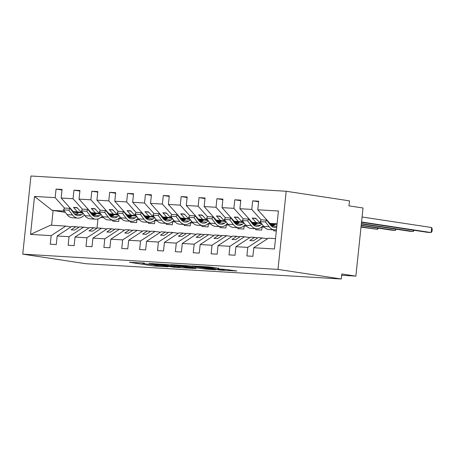 <?xml version="1.0" encoding="UTF-8"?>
<svg xmlns="http://www.w3.org/2000/svg" width="455" height="455" viewBox="0 0 455 455"><rect width="100%" height="100%" fill="white"/><g stroke="black" fill="none" stroke-linecap="round" stroke-linejoin="round"><path stroke-width="0.68" d="M144.371 263.053L129.413 262.285L154.262 266.05L168.094 266.829A6.336 0.29 -174 0 1 159.187 265.891L157.117 265.578L157.043 266.346M157.208 264.998L155.257 264.884A6.336 0.29 -174 0 1 146.345 263.945L144.275 263.633A6.336 0.29 -174 0 1 142.466 263.235A6.336 0.29 -174 0 1 144.349 263.229M218.957 268.404L209.226 266.931L192.078 265.942L220.277 270.122L236.862 270.987L225.657 269.417L217.979 268.996L224.23 270.082L220.948 269.963L197.339 266.499L211.871 267.984L218.974 268.279M157.191 265.174A6.336 0.29 -174 0 0 155.309 265.18A6.336 0.29 -174 0 0 157.117 265.578M22.75 254.146L277.988 269.406L286.201 191.265L30.963 176.005L22.75 254.146L86.04 263.735L341.278 278.995L341.802 273.984L355.867 276.117L341.671 275.264M277.988 269.406L341.278 278.995M168.361 264.617L148.99 263.456L173.838 267.221L193.773 268.501L168.361 264.617M170.841 264.634L190.184 265.919L215.602 269.809L205.142 269.093L192.277 267.273L186.988 266.994L196.082 268.587L170.841 264.634M267.682 238.648L258.212 237.59L253.418 240.735L249.84 240.519L254.635 237.379L250.489 237.129L235.912 246.678L235.013 255.244L229.007 254.885L229.906 246.32L244.483 236.771L240.337 236.526L235.542 239.666L231.965 239.449L236.765 236.31L232.619 236.06L218.042 245.609L217.137 254.174L211.131 253.816L212.036 245.251L226.613 235.701L222.467 235.457L217.666 238.596L214.095 238.38L218.889 235.241L214.743 234.996L200.166 244.54L199.267 253.105L193.261 252.747L194.16 244.181L208.737 234.632L204.591 234.388L199.796 237.527L196.219 237.311L201.019 234.171L196.867 233.927L182.29 243.47L181.391 252.036L175.385 251.678L176.284 243.112L190.867 233.569L186.715 233.318L181.92 236.458L178.349 236.247L183.143 233.102L178.997 232.858L164.42 242.401L163.516 250.967L157.515 250.608L158.414 242.043L172.991 232.499L168.845 232.249L164.05 235.389L160.473 235.178L165.267 232.039L161.121 231.788L146.544 241.332L145.645 249.897L139.639 249.539L140.538 240.974L155.115 231.43L150.969 231.18L146.174 234.325L142.597 234.109L147.397 230.969L143.251 230.719L128.674 240.268L127.77 248.834L121.764 248.47L122.668 239.904L137.245 230.361L133.099 230.111L128.299 233.256L124.727 233.04L129.521 229.9L125.375 229.65L110.798 239.199L109.9 247.765L103.894 247.406L104.792 238.841L119.369 229.292L115.223 229.047L110.428 232.186L106.851 231.97L111.646 228.831L107.499 228.581L92.922 238.13L92.024 246.695L86.018 246.337L86.916 237.772L101.493 228.222L97.347 227.978L92.553 231.117L88.981 230.901L93.775 227.762L89.629 227.517L75.052 237.061L74.148 245.626L68.142 245.268L69.046 236.702L83.623 227.153L79.477 226.908L74.677 230.048L71.105 229.838L75.9 226.692L71.753 226.448L57.176 235.991L56.278 244.557L50.272 244.198L51.17 235.633L65.747 226.089L50.59 225.179L30.525 234.399L34.512 196.429L52.149 210.352L53.138 210.477L51.586 225.242M277.084 223.797L269.923 223.371L257.775 209.778L278.426 211.012L274.433 248.982L253.788 247.748L252.889 256.313L246.883 255.949L247.782 247.383L262.359 237.84M253.788 247.748L268.365 238.198L275.525 238.625M249.806 237.578L244.483 236.771M231.936 236.509L226.613 235.701M214.06 235.44L208.737 234.632M196.185 234.37L190.867 233.569M178.314 233.307L172.991 232.499M160.439 232.238L155.115 231.43M142.563 231.168L137.245 230.361M124.693 230.099L119.369 229.292M106.817 229.03L101.493 228.222M88.947 227.961L83.623 227.153M258.622 201.753L252.673 200.854L251.774 209.419L239.904 208.708L252.047 222.302L261.693 223.763M261.17 219.941L251.774 209.419M269.514 223.86L274.757 224.656M240.746 200.683L234.797 199.785L233.898 208.35L222.029 207.639L234.177 221.238L243.823 222.694M243.3 218.872L233.898 208.35M251.643 222.791L256.887 223.587M271.032 225.731L272.835 226.004M222.87 199.62L216.927 198.716L216.023 207.281L204.158 206.57L216.301 220.169L225.947 221.63M225.424 217.803L216.023 207.281M233.768 221.727L239.011 222.518M253.156 224.662L254.965 224.935M262.922 226.141L263.576 226.243M273.665 229.82L273.563 230.81L276.327 230.975M205 198.551L199.051 197.646L198.152 206.212L186.283 205.501L198.425 219.1L208.071 220.561M207.554 216.734L198.152 206.212M215.892 220.658L221.141 221.448M235.28 223.593L237.089 223.866M245.046 225.071L245.7 225.174M255.795 228.751L255.693 229.741L261.693 230.099L262.012 227.09L261.648 227.039M187.124 197.481L181.175 196.577L180.277 205.142L168.407 204.437L180.555 218.03L190.201 219.492M189.678 215.664L180.277 205.142M198.022 219.589L203.266 220.385M217.41 222.523L219.219 222.796M227.176 224.002L227.83 224.105M237.919 227.682L237.817 228.672L243.823 229.03L244.136 226.027L243.772 225.97M169.254 196.412L163.305 195.513L162.401 204.073L150.537 203.368L162.68 216.961L172.326 218.423M171.802 214.601L162.401 204.073M180.146 218.519L185.39 219.316M199.535 221.454L201.343 221.733M209.3 222.939L209.954 223.035M220.049 226.613L219.941 227.602L225.947 227.961L226.266 224.958L225.896 224.901M151.379 195.343L145.429 194.444L144.531 203.01L132.661 202.299L144.809 215.892L154.455 217.353M153.932 213.531L144.531 203.01M162.276 217.45L167.52 218.246M181.664 220.391L183.467 220.664M191.43 221.869L192.084 221.966M202.174 225.543L202.071 226.533L208.077 226.891L208.39 223.888L208.026 223.832M133.503 194.274L127.559 193.375L126.655 201.94L114.791 201.229L126.934 214.823L136.58 216.284M136.056 212.462L126.655 201.94M144.4 216.381L149.644 217.177M163.789 219.321L165.597 219.594M173.554 220.8L174.208 220.897M184.298 224.48L184.195 225.464L190.201 225.822L190.52 222.819L190.15 222.762M115.633 193.204L109.683 192.306L108.785 200.871L96.915 200.16L109.058 213.759L118.704 215.221M118.181 211.393L108.785 200.871M126.524 215.312L131.768 216.108M145.913 218.252L147.721 218.525M155.678 219.731L156.332 219.833M166.428 223.411L166.32 224.395L172.326 224.759L172.644 221.75L172.28 221.693M97.757 192.141L91.808 191.237L90.909 199.802L79.039 199.091L91.188 212.69L100.834 214.151M100.31 210.324L90.909 199.802M108.654 214.248L113.898 215.039M128.043 217.183L129.846 217.456M137.808 218.662L138.462 218.764M148.552 222.341L148.449 223.331L154.455 223.689L154.768 220.681L154.404 220.63M79.887 191.072L73.938 190.167L73.033 198.733L61.169 198.027L62.068 189.462L56.062 189.098L55.163 197.663L34.512 196.429M82.435 209.255L73.033 198.733M90.778 213.179L96.022 213.969M110.167 216.114L111.975 216.387M119.932 217.592L120.586 217.695M130.676 221.272L130.574 222.262L136.58 222.62L136.898 219.611L136.528 219.56M71.071 226.891L65.747 226.089M62.011 190.002L56.062 189.098M64.564 208.191L55.163 197.663M72.902 212.11L78.152 212.906M92.291 215.044L94.1 215.323M102.056 216.529L102.711 216.625M112.806 220.203L112.703 221.193L118.709 221.551L119.022 218.548L118.658 218.491M355.867 276.117L363.027 207.992L348.962 205.859L349.491 200.854L286.201 191.265M269.923 223.371L277.015 224.446M252.673 200.854L258.679 201.212L257.775 209.778M270.452 225.094L273.483 225.549M234.797 199.785L240.803 200.143L239.904 208.708M252.582 224.025L255.608 224.486M216.927 198.716L222.933 199.074L222.029 207.639M234.706 222.956L237.737 223.416M199.051 197.646L205.057 198.005L204.158 206.57M216.836 221.886L219.862 222.347M181.175 196.577L187.181 196.935L186.283 205.501M198.96 220.817L201.992 221.278M163.305 195.513L169.311 195.872L168.407 204.437M181.084 219.748L184.116 220.209M145.429 194.444L151.435 194.803L150.537 203.368M163.214 218.684L166.24 219.139M127.559 193.375L133.56 193.733L132.661 202.299M145.338 217.615L148.37 218.07M109.683 192.306L115.689 192.664L114.791 201.229M127.468 216.546L130.494 217.007M91.808 191.237L97.814 191.595L96.915 200.16M109.592 215.477L112.618 215.937M73.938 190.167L79.944 190.526L79.039 199.091M247.782 247.383L235.912 246.678M229.906 246.32L218.042 245.609M212.036 245.251L200.166 244.54M194.16 244.181L182.29 243.47M176.284 243.112L164.42 242.401M158.414 242.043L146.544 241.332M140.538 240.974L128.674 240.268M122.668 239.904L110.798 239.199M104.792 238.841L92.922 238.13M86.916 237.772L75.052 237.061M69.046 236.702L57.176 235.991M51.17 235.633L30.525 234.399M257.803 237.857L254.635 237.379M260.988 222.836L259.771 222.768L255.773 218.292L252.201 218.076L256.193 222.552L252.047 222.302M274.314 224.969L269.843 224.292M261.085 222.967L259.771 222.768M273.927 225.236L270.122 224.662M261.369 223.337L256.193 222.552M239.933 236.788L236.765 236.31M243.118 221.767L241.895 221.699L237.902 217.223L234.325 217.012L238.323 221.483L234.177 221.238M271.612 226.249L272.135 226.277L271.538 226.186M256.438 223.9L251.968 223.223M243.215 221.898L241.895 221.699M256.057 224.173L252.252 223.593M243.493 222.267L238.323 221.483M222.057 235.724L218.889 235.241M225.242 220.703L224.025 220.63L220.027 216.153L216.455 215.943L220.447 220.413L216.301 220.169M253.742 225.179L254.26 225.208L253.668 225.123M238.568 222.831L234.092 222.154M225.339 220.829L224.025 220.63M238.181 223.104L234.376 222.523M225.623 221.198L220.447 220.413M264.412 227.238L262.012 227.09M204.187 234.655L201.019 234.171M207.372 219.634L206.149 219.56L202.151 215.09L198.579 214.874L202.577 219.344L198.425 219.1M235.866 224.11L236.39 224.144L235.792 224.053M220.692 221.761L216.222 221.085M207.463 219.759L206.149 219.56M220.311 222.034L216.5 221.454M207.747 220.129L202.577 219.344M246.536 226.169L244.136 226.027M186.311 233.586L183.143 233.102M189.496 218.565L188.273 218.491L184.281 214.021L180.703 213.804L184.702 218.281L180.555 218.03M217.996 223.041L218.514 223.075L217.922 222.984M202.822 220.698L198.346 220.015M189.593 218.69L188.273 218.491M202.435 220.965L198.63 220.391M189.871 219.06L184.702 218.281M228.666 225.1L226.266 224.958M168.435 232.516L165.267 232.039M171.62 217.496L170.403 217.422L166.405 212.951L162.833 212.735L166.826 217.211L162.68 216.961M200.12 221.972L200.644 222.006L200.046 221.915M184.946 219.629L180.476 218.952M171.717 217.621L170.403 217.422M184.559 219.896L180.754 219.321M172.001 217.99L166.826 217.211M210.79 224.031L208.39 223.888M150.565 231.447L147.397 230.969M153.75 216.426L152.527 216.352L148.535 211.882L144.957 211.666L148.956 216.142L144.809 215.892M182.245 220.908L182.768 220.937L182.171 220.846M167.07 218.559L162.6 217.882M153.847 216.552L152.527 216.352M166.689 218.827L162.879 218.252M154.126 216.927L148.956 216.142M192.914 222.961L190.52 222.819M132.689 230.378L129.521 229.9M135.874 215.357L134.657 215.289L130.659 210.813L127.081 210.602L131.08 215.073L126.934 214.823M164.374 219.839L164.892 219.867L164.3 219.776M149.2 217.49L144.724 216.813M135.971 215.488L134.657 215.289M148.813 217.757L145.008 217.183M136.255 215.858L131.08 215.073M175.044 221.892L172.644 221.75M114.814 229.309L111.646 228.831M117.999 214.294L116.781 214.22L112.783 209.744L109.211 209.533L113.204 214.004L109.058 213.759M146.499 218.77L147.022 218.798L146.425 218.707M131.324 216.421L126.854 215.744M118.095 214.419L116.781 214.22M130.938 216.694L127.133 216.114M118.38 214.788L113.204 214.004M157.168 220.823L154.768 220.681M96.943 228.245L93.775 227.762M100.128 213.224L98.906 213.15L94.913 208.674L91.336 208.464L95.334 212.934L91.188 212.69M128.623 217.7L129.146 217.729L128.549 217.644M113.449 215.351L108.978 214.675M100.225 213.35L98.906 213.15M113.067 215.624L109.263 215.044M100.504 213.719L95.334 212.934M139.298 219.759L136.898 219.611M79.068 227.176L75.9 226.692M82.253 212.155L81.035 212.081L77.037 207.611L73.465 207.395L77.458 211.865L73.312 211.62L82.958 213.082M110.753 216.631L111.27 216.665L110.679 216.574M95.578 214.282L91.102 213.605M82.349 212.28L81.035 212.081M95.192 214.555L91.387 213.975M82.634 212.65L77.458 211.865M91.717 214.407L94.748 214.868M121.422 218.69L119.022 218.548M73.312 211.62L61.169 198.027M64.382 211.086L52.149 210.352M76.548 214.026L74.114 213.657M65.321 212.326L53.138 210.477M103.547 217.621L100.737 217.45M97.973 218.929L97 228.205M77.378 207.986L73.465 207.395M95.249 209.055L91.336 208.464M113.124 210.125L109.211 209.533M131 211.194L127.081 210.602M148.87 212.263L144.957 211.666M166.746 213.332L162.833 212.735M184.616 214.396L180.703 213.804M202.492 215.465L198.579 214.874M220.368 216.535L216.455 215.943M238.238 217.604L234.325 217.012M256.114 218.673L252.201 218.076M152.493 263.718L178.269 267.438A6.336 0.29 -174 0 0 180.152 267.426A6.336 0.29 -174 0 0 178.343 267.034L163.436 264.776A6.336 0.29 -174 0 0 154.524 263.837L152.51 263.542M184.605 265.982L175.585 265.202L182.859 266.402L190.344 266.977L184.605 265.982L184.662 265.464M84.562 215.192L82.292 216.785A12.501 8.799 -86.6 0 1 77.907 218.116A12.501 8.799 -86.6 0 1 72.51 214.953L68.887 210.193L70.076 208.39L73.699 213.15A10.084 7.098 93.4 0 0 78.055 215.704A10.084 7.098 93.4 0 0 81.587 214.629L83.248 213.463M77.907 218.116L72.476 217.791A12.501 8.799 -86.6 0 1 67.073 214.629L63.455 209.869L68.887 210.193M63.455 209.869L64.644 208.066L70.076 208.39M75.382 214.771A10.084 7.098 93.4 0 0 76.156 214.305L78.795 212.451M102.438 216.261L100.168 217.854A12.501 8.799 -86.6 0 1 95.783 219.185A12.501 8.799 -86.6 0 1 90.38 216.023L86.763 211.262L87.951 209.459L91.569 214.22A10.084 7.098 93.4 0 0 95.925 216.768A10.084 7.098 93.4 0 0 99.463 215.698L101.124 214.532M95.783 219.185L90.346 218.861A12.501 8.799 -86.6 0 1 84.949 215.698L81.326 210.938L86.763 211.262M81.326 210.938L82.52 209.129L87.951 209.459M93.258 215.841A10.084 7.098 93.4 0 0 94.026 215.374L96.67 213.52M120.308 217.331L118.038 218.923A12.501 8.799 -86.6 0 1 113.653 220.254A12.501 8.799 -86.6 0 1 108.256 217.092L104.633 212.331L105.827 210.523L109.445 215.289A10.084 7.098 93.4 0 0 113.801 217.837A10.084 7.098 93.4 0 0 117.333 216.762L118.994 215.602M113.653 220.254L108.222 219.93A12.501 8.799 -86.6 0 1 102.819 216.768L99.201 212.002L104.633 212.331M99.201 212.002L100.39 210.199L105.827 210.523M111.128 216.91A10.084 7.098 93.4 0 0 111.902 216.438L114.541 214.589M138.184 218.4L135.914 219.993A12.501 8.799 -86.6 0 1 131.529 221.323A12.501 8.799 -86.6 0 1 126.126 218.161L122.509 213.395L123.697 211.592L127.32 216.358A10.084 7.098 93.4 0 0 131.671 218.906A10.084 7.098 93.4 0 0 135.209 217.831L136.87 216.671M131.529 221.323L126.098 220.999A12.501 8.799 -86.6 0 1 120.694 217.837L117.077 213.071L122.509 213.395M117.077 213.071L118.266 211.268L123.697 211.592M129.004 217.973A10.084 7.098 93.4 0 0 129.777 217.507L132.416 215.653M156.059 219.469L153.784 221.062A12.501 8.799 -86.6 0 1 149.405 222.393A12.501 8.799 -86.6 0 1 144.002 219.23L140.385 214.464L141.573 212.661L145.19 217.427A10.084 7.098 93.4 0 0 149.547 219.975A10.084 7.098 93.4 0 0 153.085 218.9L154.745 217.735M149.405 222.393L143.968 222.068A12.501 8.799 -86.6 0 1 138.57 218.906L134.947 214.14L140.385 214.464M134.947 214.14L136.142 212.337L141.573 212.661M146.874 219.043A10.084 7.098 93.4 0 0 147.648 218.576L150.292 216.722M173.929 220.533L171.66 222.125A12.501 8.799 -86.6 0 1 167.275 223.462A12.501 8.799 -86.6 0 1 161.878 220.3L158.255 215.533L159.443 213.731L163.066 218.497A10.084 7.098 93.4 0 0 167.423 221.045A10.084 7.098 93.4 0 0 170.955 219.97L172.616 218.804M167.275 223.462L161.844 223.138A12.501 8.799 -86.6 0 1 156.44 219.975L152.823 215.209L158.255 215.533M152.823 215.209L154.012 213.406L159.443 213.731M164.75 220.112A10.084 7.098 93.4 0 0 165.523 219.646L168.162 217.791M191.805 221.602L189.536 223.195A12.501 8.799 -86.6 0 1 185.151 224.525A12.501 8.799 -86.6 0 1 179.748 221.363L176.13 216.603L177.319 214.8L180.936 219.56A10.084 7.098 93.4 0 0 185.293 222.114A10.084 7.098 93.4 0 0 188.831 221.039L190.491 219.873M185.151 224.525L179.719 224.201A12.501 8.799 -86.6 0 1 174.316 221.039L170.699 216.279L176.13 216.603M170.699 216.279L171.888 214.476L177.319 214.8M182.626 221.181A10.084 7.098 93.4 0 0 183.399 220.715L186.038 218.861M209.681 222.671L207.406 224.264A12.501 8.799 -86.6 0 1 203.027 225.595A12.501 8.799 -86.6 0 1 197.624 222.432L194.006 217.672L195.195 215.869L198.812 220.63A10.084 7.098 93.4 0 0 203.169 223.183A10.084 7.098 93.4 0 0 206.706 222.108L208.362 220.942M203.027 225.595L197.589 225.27A12.501 8.799 -86.6 0 1 192.192 222.108L188.569 217.348L194.006 217.672M188.569 217.348L189.758 215.545L195.195 215.869M200.496 222.25A10.084 7.098 93.4 0 0 201.269 221.784L203.908 219.93M361.014 227.164L377.508 229.337L361.048 226.84M378.344 228.148L377.508 229.337L377.639 228.046M227.551 223.741L225.282 225.333A12.501 8.799 -86.6 0 1 220.897 226.664A12.501 8.799 -86.6 0 1 215.494 223.502L211.876 218.741L213.065 216.938L216.688 221.699A10.084 7.098 93.4 0 0 221.045 224.247A10.084 7.098 93.4 0 0 224.577 223.177L226.237 222.012M220.897 226.664L215.465 226.34A12.501 8.799 -86.6 0 1 210.062 223.177L206.445 218.417L211.876 218.741M206.445 218.417L207.634 216.608L213.065 216.938M218.372 223.32A10.084 7.098 93.4 0 0 219.145 222.848L221.784 220.999M361.185 225.549L391.806 230.19L395.378 230.401L361.219 225.225M396.22 229.218L395.378 230.401L395.514 229.11M245.427 224.81L243.158 226.402A12.501 8.799 -86.6 0 1 238.773 227.733A12.501 8.799 -86.6 0 1 233.369 224.571L229.752 219.805L230.941 218.002L234.558 222.768A10.084 7.098 93.4 0 0 238.915 225.316A10.084 7.098 93.4 0 0 242.452 224.241L244.113 223.081M238.773 227.733L233.335 227.409A12.501 8.799 -86.6 0 1 227.938 224.247L224.315 219.481L229.752 219.805M224.315 219.481L225.509 217.678L230.941 218.002M236.247 224.383A10.084 7.098 93.4 0 0 237.015 223.917L239.66 222.068M361.35 223.934L409.676 231.259L413.254 231.47L361.384 223.615M414.09 230.287L413.254 231.47L413.39 230.179M263.297 225.879L261.028 227.472A12.501 8.799 -86.6 0 1 256.643 228.802A12.501 8.799 -86.6 0 1 251.245 225.64L247.622 220.874L248.817 219.071L252.434 223.837A10.084 7.098 93.4 0 0 256.791 226.385A10.084 7.098 93.4 0 0 260.323 225.31L261.983 224.144M256.643 228.802L251.211 228.478A12.501 8.799 -86.6 0 1 245.808 225.316L242.191 220.55L247.622 220.874M242.191 220.55L243.38 218.747L248.817 219.071M254.118 225.452A10.084 7.098 93.4 0 0 254.891 224.986L257.53 223.132M361.52 222.324L427.552 232.329L431.124 232.539L361.554 222M431.653 227.528L432.25 229.246L432.04 231.248L431.124 232.539L431.653 227.528L362.083 216.989M276.464 229.684A12.501 8.799 -86.6 0 1 274.519 229.872A12.501 8.799 -86.6 0 1 269.115 226.709L265.498 221.943L266.687 220.14L270.31 224.906A10.084 7.098 93.4 0 0 274.661 227.454A10.084 7.098 93.4 0 0 276.731 227.147M274.519 229.872L269.087 229.548A12.501 8.799 -86.6 0 1 263.684 226.385L260.067 221.619L265.498 221.943M260.067 221.619L261.255 219.816L266.687 220.14M271.993 226.522A10.084 7.098 93.4 0 0 272.767 226.055L275.406 224.201M154.393 264.821L154.262 266.05M178.44 266.141L178.343 267.034M163.499 264.196L163.436 264.776M208.003 268.621L207.924 269.383M205.233 268.2L205.142 269.093M195.155 266.67L195.064 267.563M192.385 266.255L192.277 267.273M190.463 265.959L190.366 266.852M211.95 267.216L211.871 267.984M209.169 266.926L209.09 267.688M206.416 266.761L206.36 267.273M222.774 269.246L222.722 269.752M67.073 214.629L72.51 214.953M76.156 214.305L81.587 214.629M84.949 215.698L90.38 216.023M94.026 215.374L99.463 215.698M102.819 216.768L108.256 217.092M111.902 216.438L117.333 216.762M120.694 217.837L126.126 218.161M129.777 217.507L135.209 217.831M138.57 218.906L144.002 219.23M147.648 218.576L153.085 218.9M156.44 219.975L161.878 220.3M165.523 219.646L170.955 219.97M174.316 221.039L179.748 221.363M183.399 220.715L188.831 221.039M192.192 222.108L197.624 222.432M201.269 221.784L206.706 222.108M210.062 223.177L215.494 223.502M219.145 222.848L224.577 223.177M227.938 224.247L233.369 224.571M237.015 223.917L242.452 224.241M245.808 225.316L251.245 225.64M254.891 224.986L260.323 225.31M263.684 226.385L269.115 226.709M272.767 226.055L276.816 226.3M142.5 262.939L142.466 263.235M155.337 264.89L155.309 265.18M180.26 266.42L180.152 267.426M191.032 266.044L190.935 266.977M224.309 269.337L224.23 270.082"/></g></svg>
